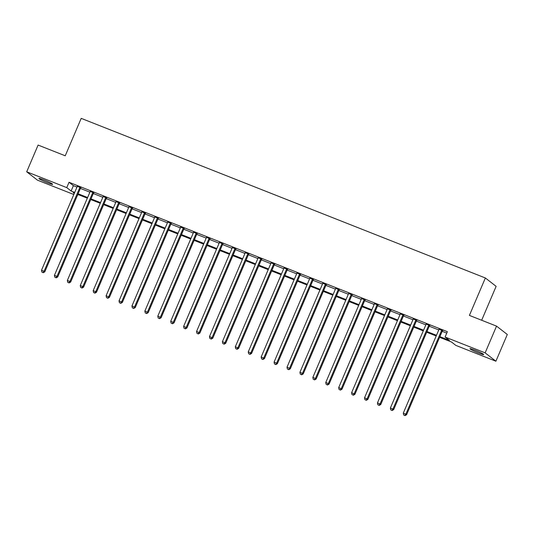 <?xml version="1.0" encoding="UTF-8"?>
<svg xmlns="http://www.w3.org/2000/svg" width="534" height="534" viewBox="0 0 534 534"><rect width="100%" height="100%" fill="white"/><g stroke="black" fill="none" stroke-linecap="round" stroke-linejoin="round"><path stroke-width="0.8" d="M43.915 179.945A7.469 0.627 23.1 0 1 52.646 184.317A7.469 0.627 23.1 0 1 47.639 182.835A7.469 0.627 23.1 0 1 38.909 178.463A7.469 0.627 23.1 0 1 43.915 179.945M474.96 350.184A7.469 0.627 23.1 0 1 483.691 354.556A7.469 0.627 23.1 0 1 478.684 353.074A7.469 0.627 23.1 0 1 469.953 348.695A7.469 0.627 23.1 0 1 474.96 350.184M481.668 320.246L496.126 286.344L485.366 277.98L81.201 118.361L65.235 155.788L38.101 145.068L26.7 171.801L66.757 187.621L71.115 191.012L74.7 192.42M485.366 277.98L469.406 315.407L496.54 326.127L507.3 334.484L495.899 361.218L455.842 345.398L451.484 342.007L439.615 337.321M78.124 194.556L77.216 195.865M73.805 194.516L37.46 180.158L26.7 171.801M439.903 336.654L449.448 340.425L445.082 337.034L447.365 331.687L69.033 182.274L73.398 185.665L76.976 187.074M80.394 188.422L89.899 192.18M93.31 193.528L102.822 197.28M106.233 198.628L115.745 202.386M119.155 203.734L128.661 207.486M132.078 208.834L141.583 212.592M144.994 213.94L154.506 217.692M157.917 219.04L167.429 222.798M170.84 224.147L180.345 227.898M183.763 229.246L193.268 233.004M196.679 234.353L206.191 238.104M209.602 239.452L219.107 243.21M222.524 244.559L232.03 248.31M235.441 249.658L244.952 253.416M248.363 254.765L257.875 258.516M261.286 259.864L270.791 263.622M274.209 264.971L283.714 268.722M287.125 270.07L296.637 273.829M300.048 275.177L309.56 278.928M312.971 280.277L322.476 284.035M325.894 285.383L335.399 289.134M338.81 290.483L348.322 294.241M351.732 295.589L361.244 299.34M364.655 300.689L374.16 304.447M377.578 305.795L387.083 309.546M390.494 310.895L400.006 314.653M403.417 316.001L412.922 319.753M416.34 321.101L425.845 324.859M429.256 326.207L438.768 329.959M442.179 331.307L446.758 333.116M442.619 330.626L439.041 329.211M429.703 325.52L426.119 324.105M416.78 320.42L413.196 319.005M403.858 315.314L400.28 313.899M390.935 310.214L387.357 308.799M378.019 305.108L374.434 303.692M365.096 300.008L361.518 298.593M352.173 294.901L348.595 293.486M339.25 289.802L335.672 288.387M326.334 284.695L322.75 283.28M313.411 279.596L309.833 278.181M300.488 274.489L296.911 273.074M287.572 269.39L283.988 267.975M274.65 264.283L271.065 262.868M261.727 259.184L258.149 257.768M248.804 254.077L245.226 252.662M235.888 248.977L232.303 247.562M222.965 243.871L219.381 242.456M210.042 238.771L206.464 237.356M197.119 233.665L193.542 232.25M184.203 228.565L180.619 227.15M171.281 223.459L167.703 222.044M158.358 218.359L154.78 216.944M145.435 213.253L141.857 211.838M132.519 208.153L128.934 206.738M119.596 203.047L116.018 201.632M106.673 197.947L103.095 196.532M93.757 192.841L90.173 191.426M80.834 187.741L77.25 186.326M496.54 326.127L485.139 352.854L495.899 361.218M69.033 182.274L66.757 187.621M445.082 337.034L485.139 352.854M78.111 193.769L87.616 197.527M91.034 198.875L100.539 202.626M103.95 203.975L113.462 207.733M116.873 209.081L126.384 212.832M129.795 214.181L139.301 217.939M142.718 219.287L152.223 223.038M155.634 224.387L165.146 228.145M168.557 229.493L178.069 233.245M181.48 234.593L190.985 238.351M194.403 239.699L203.908 243.451M207.319 244.799L216.831 248.557M220.242 249.905L229.753 253.657M233.164 255.005L242.67 258.763M246.087 260.111L255.592 263.863M259.003 265.211L268.515 268.969M271.926 270.317L281.431 274.069M284.849 275.417L294.354 279.175M297.765 280.524L307.277 284.275M310.688 285.623L320.2 289.381M323.611 290.73L333.116 294.481M336.533 295.829L346.039 299.587M349.45 300.936L358.961 304.687M362.372 306.035L371.884 309.793M375.295 311.142L384.8 314.893M388.218 316.241L397.723 319.999M401.134 321.348L410.646 325.099M414.057 326.448L423.569 330.206M426.98 331.554L436.485 335.305M74.413 193.088L73.151 192.587L74.259 193.448M436.205 335.973L426.693 332.221M423.282 330.873L413.777 327.115M410.359 325.767L400.854 322.015M397.443 320.667L387.931 316.909M384.52 315.561L375.008 311.809M371.597 310.461L362.092 306.703M358.674 305.355L349.169 301.603M345.758 300.255L336.246 296.497M332.836 295.148L323.324 291.397M319.913 290.049L310.408 286.291M306.99 284.942L297.485 281.191M294.074 279.843L284.562 276.085M281.151 274.736L271.639 270.985M268.228 269.637L258.723 265.879M255.305 264.53L245.8 260.779M242.389 259.431L232.877 255.673M229.466 254.324L219.961 250.573M216.544 249.224L207.038 245.466M203.628 244.118L194.116 240.367M190.705 239.018L181.193 235.26M177.782 233.912L168.277 230.161M164.859 228.812L155.354 225.054M151.943 223.706L142.431 219.955M139.02 218.606L129.508 214.848M126.097 213.5L116.592 209.749M113.175 208.4L103.669 204.642M100.258 203.294L90.747 199.542M87.336 198.194L77.824 194.436M73.398 185.665L71.115 191.012M441.892 330.059L441.785 330.172A1.168 1.108 -52.2 0 0 441.538 330.546L405.873 414.164L403.29 413.142L438.955 329.525A1.168 1.108 -52.2 0 0 439.048 329.091L439.055 328.937M442.813 330.419L442.512 330.74A1.168 1.108 -52.2 0 0 442.265 331.107L406.601 414.724L405.873 414.164L404.725 415.412L403.691 415.005L404.725 415.412M405.012 415.639L406.601 414.724M403.29 413.142L403.691 415.005M428.976 324.952L428.862 325.072A1.168 1.108 -52.2 0 0 428.615 325.44L392.951 409.057L390.367 408.036L426.032 324.418A1.168 1.108 -52.2 0 0 426.132 323.991L426.132 323.831M429.897 325.319L429.59 325.633A1.168 1.108 -52.2 0 0 429.343 326.007L393.678 409.625L392.951 409.057L391.802 410.312L390.768 409.905L391.802 410.312M392.089 410.539L393.678 409.625M390.367 408.036L390.768 409.905M416.053 319.853L415.939 319.966A1.168 1.108 -52.2 0 0 415.699 320.34L380.028 403.958L377.445 402.936L413.116 319.319A1.168 1.108 -52.2 0 0 413.209 318.885L413.216 318.731M416.974 320.213L416.667 320.534A1.168 1.108 -52.2 0 0 416.427 320.901L380.755 404.518L380.028 403.958L378.88 405.206L377.845 404.799L378.88 405.206M379.173 405.433L380.755 404.518M377.445 402.936L377.845 404.799M403.13 314.746L403.023 314.866A1.168 1.108 -52.2 0 0 402.776 315.234L367.112 398.851L364.528 397.83L400.193 314.212A1.168 1.108 -52.2 0 0 400.286 313.785L400.293 313.625M404.051 315.113L403.751 315.427A1.168 1.108 -52.2 0 0 403.504 315.801L367.839 399.419L367.112 398.851L365.957 400.106L364.929 399.699L365.957 400.106M366.251 400.333L367.839 399.419M364.528 397.83L364.929 399.699M390.207 309.647L390.1 309.76A1.168 1.108 -52.2 0 0 389.853 310.134L354.189 393.752L351.606 392.73L387.27 309.113A1.168 1.108 -52.2 0 0 387.364 308.679L387.37 308.525M391.128 310.007L390.828 310.327A1.168 1.108 -52.2 0 0 390.581 310.695L354.916 394.312L354.189 393.752L353.041 395L352.006 394.593L353.041 395M353.328 395.227L354.916 394.312M351.606 392.73L352.006 394.593M377.291 304.54L377.178 304.66A1.168 1.108 -52.2 0 0 376.937 305.027L341.266 388.645L338.683 387.624L374.347 304.006A1.168 1.108 -52.2 0 0 374.447 303.579L374.447 303.419M378.212 304.907L377.905 305.221A1.168 1.108 -52.2 0 0 377.658 305.595L341.994 389.213L341.266 388.645L340.118 389.9L339.083 389.493L340.118 389.9M340.412 390.127L341.994 389.213M338.683 387.624L339.083 389.493M364.368 299.44L364.255 299.554A1.168 1.108 -52.2 0 0 364.014 299.928L328.35 383.546L325.76 382.524L361.431 298.906A1.168 1.108 -52.2 0 0 361.525 298.473L361.531 298.319M365.289 299.801L364.982 300.121A1.168 1.108 -52.2 0 0 364.742 300.488L329.071 384.106L328.35 383.546L327.195 384.794L326.161 384.387L327.195 384.794M327.489 385.021L329.071 384.106M325.76 382.524L326.161 384.387M351.445 294.334L351.339 294.454A1.168 1.108 -52.2 0 0 351.092 294.821L315.427 378.439L312.844 377.418L348.508 293.8A1.168 1.108 -52.2 0 0 348.602 293.373L348.609 293.213M352.367 294.701L352.066 295.015A1.168 1.108 -52.2 0 0 351.819 295.389L316.155 379.006L315.427 378.439L314.272 379.694L313.244 379.287L314.272 379.694M314.566 379.921L316.155 379.006M312.844 377.418L313.244 379.287M338.529 289.234L338.416 289.348A1.168 1.108 -52.2 0 0 338.169 289.722L302.504 373.339L299.921 372.318L335.586 288.7A1.168 1.108 -52.2 0 0 335.679 288.267L335.686 288.113M339.45 289.595L339.143 289.915A1.168 1.108 -52.2 0 0 338.896 290.282L303.232 373.9L302.504 373.339L301.356 374.588L300.322 374.18L301.356 374.588M301.643 374.815L303.232 373.9M299.921 372.318L300.322 374.18M325.606 284.128L325.493 284.248A1.168 1.108 -52.2 0 0 325.253 284.615L289.582 368.233L286.998 367.212L322.663 283.594A1.168 1.108 -52.2 0 0 322.763 283.167L322.763 283.007M326.528 284.495L326.221 284.809A1.168 1.108 -52.2 0 0 325.974 285.183L290.309 368.8L289.582 368.233L288.433 369.488L287.399 369.081L288.433 369.488M288.727 369.715L290.309 368.8M286.998 367.212L287.399 369.081M312.684 279.028L312.577 279.142A1.168 1.108 -52.2 0 0 312.33 279.516L276.665 363.133L274.076 362.112L309.747 278.494A1.168 1.108 -52.2 0 0 309.84 278.06L309.847 277.907M313.605 279.389L313.298 279.709A1.168 1.108 -52.2 0 0 313.058 280.076L277.386 363.694L276.665 363.133L275.511 364.382L274.476 363.974L275.511 364.382M275.804 364.609L277.386 363.694M274.076 362.112L274.476 363.974M299.761 273.922L299.654 274.042A1.168 1.108 -52.2 0 0 299.407 274.409L263.743 358.027L261.159 357.006L296.824 273.388A1.168 1.108 -52.2 0 0 296.917 272.961L296.924 272.801M300.682 274.289L300.382 274.603A1.168 1.108 -52.2 0 0 300.135 274.977L264.47 358.594L263.743 358.027L262.594 359.282L261.56 358.875L262.594 359.282M262.882 359.509L264.47 358.594M261.159 357.006L261.56 358.875M286.845 268.822L286.731 268.936A1.168 1.108 -52.2 0 0 286.484 269.31L250.82 352.927L248.237 351.906L283.901 268.288A1.168 1.108 -52.2 0 0 284.001 267.854L284.001 267.701M287.766 269.183L287.459 269.503A1.168 1.108 -52.2 0 0 287.212 269.87L251.547 353.488L250.82 352.927L249.672 354.175L248.637 353.768L249.672 354.175M249.959 354.402L251.547 353.488M248.237 351.906L248.637 353.768M273.922 263.716L273.808 263.836A1.168 1.108 -52.2 0 0 273.568 264.203L237.897 347.821L235.314 346.8L270.978 263.182A1.168 1.108 -52.2 0 0 271.078 262.755L271.085 262.594M274.843 264.083L274.536 264.397A1.168 1.108 -52.2 0 0 274.296 264.771L238.625 348.388L237.897 347.821L236.749 349.076L235.714 348.669L236.749 349.076M237.043 349.303L238.625 348.388M235.314 346.8L235.714 348.669M260.999 258.616L260.892 258.73A1.168 1.108 -52.2 0 0 260.645 259.097L224.981 342.721L222.391 341.7L258.062 258.082A1.168 1.108 -52.2 0 0 258.156 257.648L258.162 257.495M261.92 258.977L261.62 259.297A1.168 1.108 -52.2 0 0 261.373 259.664L225.708 343.282L224.981 342.721L223.826 343.969L222.791 343.562L223.826 343.969M224.12 344.196L225.708 343.282M222.391 341.7L222.791 343.562M248.076 253.51L247.97 253.63A1.168 1.108 -52.2 0 0 247.723 253.997L212.058 337.615L209.475 336.594L245.139 252.976A1.168 1.108 -52.2 0 0 245.233 252.549L245.239 252.388M248.998 253.877L248.697 254.191A1.168 1.108 -52.2 0 0 248.45 254.564L212.786 338.182L212.058 337.615L210.91 338.87L209.875 338.463L210.91 338.87M211.197 339.097L212.786 338.182M209.475 336.594L209.875 338.463M235.16 248.41L235.047 248.524A1.168 1.108 -52.2 0 0 234.8 248.891L199.135 332.515L196.552 331.494L232.217 247.876A1.168 1.108 -52.2 0 0 232.317 247.442L232.317 247.289M236.081 248.771L235.774 249.091A1.168 1.108 -52.2 0 0 235.527 249.458L199.863 333.076L199.135 332.515L197.987 333.763L196.953 333.356L197.987 333.763M198.274 333.99L199.863 333.076M196.552 331.494L196.953 333.356M222.237 243.304L222.124 243.424A1.168 1.108 -52.2 0 0 221.884 243.791L186.212 327.409L183.629 326.387L219.3 242.77A1.168 1.108 -52.2 0 0 219.394 242.343L219.401 242.182M223.159 243.671L222.852 243.985A1.168 1.108 -52.2 0 0 222.611 244.358L186.94 327.976L186.212 327.409L185.064 328.664L184.03 328.256L185.064 328.664M185.358 328.891L186.94 327.976M183.629 326.387L184.03 328.256M209.315 238.204L209.208 238.318A1.168 1.108 -52.2 0 0 208.961 238.685L173.296 322.309L170.713 321.288L206.378 237.67A1.168 1.108 -52.2 0 0 206.471 237.236L206.478 237.083M210.236 238.564L209.935 238.885A1.168 1.108 -52.2 0 0 209.688 239.252L174.024 322.87L173.296 322.309L172.142 323.557L171.114 323.15L172.142 323.557M172.435 323.784L174.024 322.87M170.713 321.288L171.114 323.15M196.392 233.098L196.285 233.218A1.168 1.108 -52.2 0 0 196.038 233.585L160.374 317.203L157.79 316.181L193.455 232.564A1.168 1.108 -52.2 0 0 193.548 232.136L193.555 231.976M197.313 233.465L197.013 233.779A1.168 1.108 -52.2 0 0 196.766 234.152L161.101 317.77L160.374 317.203L159.225 318.458L158.191 318.05L159.225 318.458M159.512 318.685L161.101 317.77M157.79 316.181L158.191 318.05M183.476 227.998L183.362 228.111A1.168 1.108 -52.2 0 0 183.122 228.479L147.451 312.103L144.868 311.082L180.532 227.464A1.168 1.108 -52.2 0 0 180.632 227.03L180.632 226.877M184.397 228.358L184.09 228.679A1.168 1.108 -52.2 0 0 183.843 229.046L148.178 312.664L147.451 312.103L146.303 313.351L145.268 312.944L146.303 313.351M146.596 313.578L148.178 312.664M144.868 311.082L145.268 312.944M170.553 222.892L170.439 223.012A1.168 1.108 -52.2 0 0 170.199 223.379L134.535 306.997L131.945 305.975L167.616 222.358A1.168 1.108 -52.2 0 0 167.709 221.93L167.716 221.77M171.474 223.259L171.167 223.572A1.168 1.108 -52.2 0 0 170.927 223.946L135.256 307.564L134.535 306.997L133.38 308.252L132.345 307.844L133.38 308.252M133.674 308.478L135.256 307.564M131.945 305.975L132.345 307.844M157.63 217.792L157.523 217.905A1.168 1.108 -52.2 0 0 157.276 218.273L121.612 301.897L119.029 300.876L154.693 217.258A1.168 1.108 -52.2 0 0 154.787 216.824L154.793 216.671M158.551 218.152L158.251 218.473A1.168 1.108 -52.2 0 0 158.004 218.84L122.339 302.458L121.612 301.897L120.457 303.145L119.429 302.738L120.457 303.145M120.751 303.372L122.339 302.458M119.029 300.876L119.429 302.738M144.714 212.686L144.601 212.806A1.168 1.108 -52.2 0 0 144.354 213.173L108.689 296.791L106.106 295.769L141.77 212.152A1.168 1.108 -52.2 0 0 141.864 211.724L141.87 211.564M145.635 213.053L145.328 213.366A1.168 1.108 -52.2 0 0 145.081 213.74L109.417 297.358L108.689 296.791L107.541 298.045L106.506 297.638L107.541 298.045M107.828 298.272L109.417 297.358M106.106 295.769L106.506 297.638M131.791 207.586L131.678 207.699A1.168 1.108 -52.2 0 0 131.437 208.066L95.766 291.691L93.183 290.67L128.848 207.052A1.168 1.108 -52.2 0 0 128.948 206.618L128.948 206.464M132.712 207.946L132.405 208.267A1.168 1.108 -52.2 0 0 132.158 208.634L96.494 292.252L95.766 291.691L94.618 292.939L93.583 292.532L94.618 292.939M94.912 293.166L96.494 292.252M93.183 290.67L93.583 292.532M118.868 202.479L118.762 202.6A1.168 1.108 -52.2 0 0 118.515 202.967L82.85 286.584L80.26 285.563L115.931 201.945A1.168 1.108 -52.2 0 0 116.025 201.518L116.032 201.358M119.79 202.847L119.483 203.16A1.168 1.108 -52.2 0 0 119.242 203.534L83.571 287.152L82.85 286.584L81.695 287.839L80.661 287.432L81.695 287.839M81.989 288.066L83.571 287.152M80.26 285.563L80.661 287.432M105.946 197.38L105.839 197.493A1.168 1.108 -52.2 0 0 105.592 197.86L69.927 281.485L67.344 280.463L103.009 196.846A1.168 1.108 -52.2 0 0 103.102 196.412L103.109 196.258M106.867 197.74L106.566 198.061A1.168 1.108 -52.2 0 0 106.319 198.428L70.655 282.045L69.927 281.485L68.779 282.733L67.745 282.326L68.779 282.733M69.066 282.96L70.655 282.045M67.344 280.463L67.745 282.326M93.029 192.273L92.916 192.394A1.168 1.108 -52.2 0 0 92.669 192.761L57.005 276.378L54.421 275.357L90.086 191.739A1.168 1.108 -52.2 0 0 90.186 191.312L90.186 191.152M93.951 192.641L93.644 192.954A1.168 1.108 -52.2 0 0 93.397 193.328L57.732 276.946L57.005 276.378L55.856 277.633L54.822 277.226L55.856 277.633M56.143 277.86L57.732 276.946M54.421 275.357L54.822 277.226M80.107 187.174L79.993 187.287A1.168 1.108 -52.2 0 0 79.753 187.654L44.082 271.279L41.498 270.257L77.163 186.64A1.168 1.108 -52.2 0 0 77.263 186.206L77.27 186.052M81.028 187.534L80.721 187.855A1.168 1.108 -52.2 0 0 80.48 188.222L44.809 271.839L44.082 271.279L42.934 272.527L41.899 272.12L42.934 272.527M43.227 272.754L44.809 271.839M41.498 270.257L41.899 272.12M441.785 330.172L442.512 330.74M441.538 330.546L442.265 331.107M428.862 325.072L429.59 325.633M428.615 325.44L429.343 326.007M415.939 319.966L416.667 320.534M415.699 320.34L416.427 320.901M403.023 314.866L403.751 315.427M402.776 315.234L403.504 315.801M390.1 309.76L390.828 310.327M389.853 310.134L390.581 310.695M377.178 304.66L377.905 305.221M376.937 305.027L377.658 305.595M364.255 299.554L364.982 300.121M364.014 299.928L364.742 300.488M351.339 294.454L352.066 295.015M351.092 294.821L351.819 295.389M338.416 289.348L339.143 289.915M338.169 289.722L338.896 290.282M325.493 284.248L326.221 284.809M325.253 284.615L325.974 285.183M312.577 279.142L313.298 279.709M312.33 279.516L313.058 280.076M299.654 274.042L300.382 274.603M299.407 274.409L300.135 274.977M286.731 268.936L287.459 269.503M286.484 269.31L287.212 269.87M273.808 263.836L274.536 264.397M273.568 264.203L274.296 264.771M260.892 258.73L261.62 259.297M260.645 259.097L261.373 259.664M247.97 253.63L248.697 254.191M247.723 253.997L248.45 254.564M235.047 248.524L235.774 249.091M234.8 248.891L235.527 249.458M222.124 243.424L222.852 243.985M221.884 243.791L222.611 244.358M209.208 238.318L209.935 238.885M208.961 238.685L209.688 239.252M196.285 233.218L197.013 233.779M196.038 233.585L196.766 234.152M183.362 228.111L184.09 228.679M183.122 228.479L183.843 229.046M170.439 223.012L171.167 223.572M170.199 223.379L170.927 223.946M157.523 217.905L158.251 218.473M157.276 218.273L158.004 218.84M144.601 212.806L145.328 213.366M144.354 213.173L145.081 213.74M131.678 207.699L132.405 208.267M131.437 208.066L132.158 208.634M118.762 202.6L119.483 203.16M118.515 202.967L119.242 203.534M105.839 197.493L106.566 198.061M105.592 197.86L106.319 198.428M92.916 192.394L93.644 192.954M92.669 192.761L93.397 193.328M79.993 187.287L80.721 187.855M79.753 187.654L80.48 188.222"/></g></svg>

